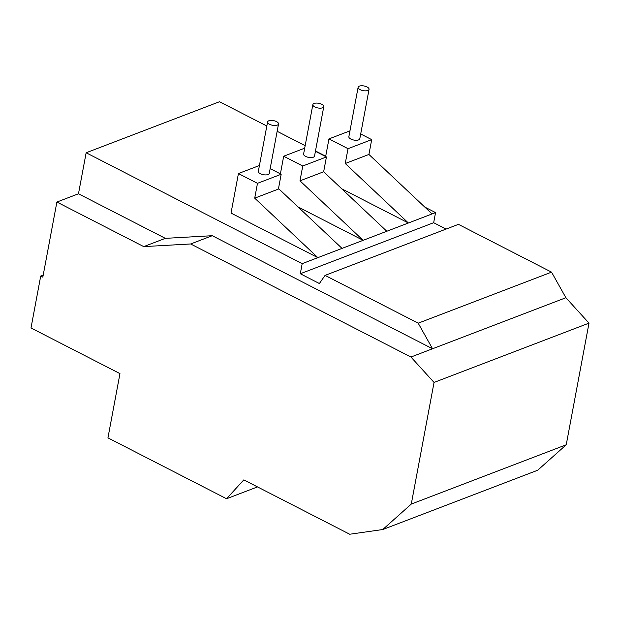 <?xml version="1.0" encoding="UTF-8"?>
<svg xmlns="http://www.w3.org/2000/svg" width="620" height="620" viewBox="0 0 620 620"><rect width="100%" height="100%" fill="white"/><g stroke="black" fill="none" stroke-linecap="round" stroke-linejoin="round"><path stroke-width="0.93" d="M367.063 86.978A5.564 2.379 -169.4 0 1 369.047 89.327A5.564 2.379 -169.4 0 1 363.142 90.644A5.564 2.379 -169.4 0 1 358.12 87.281A5.564 2.379 -169.4 0 1 361.437 85.761A5.564 2.379 -169.4 0 1 367.063 86.978M321.796 104.3A5.564 2.379 -169.4 0 1 323.779 106.656A5.564 2.379 -169.4 0 1 317.882 107.965A5.564 2.379 -169.4 0 1 312.852 104.609A5.564 2.379 -169.4 0 1 316.177 103.091A5.564 2.379 -169.4 0 1 321.796 104.3M276.536 121.621A5.564 2.379 -169.4 0 1 278.519 123.977A5.564 2.379 -169.4 0 1 272.614 125.294A5.564 2.379 -169.4 0 1 267.584 121.931A5.564 2.379 -169.4 0 1 270.909 120.412A5.564 2.379 -169.4 0 1 276.536 121.621M369.047 89.327L359.801 138.748A5.564 2.379 -169.4 0 1 353.896 140.066A5.564 2.379 -169.4 0 1 348.866 136.702L358.12 87.281M323.779 106.656L314.534 156.07A5.564 2.379 -169.4 0 1 308.628 157.387A5.564 2.379 -169.4 0 1 303.599 154.024L312.852 104.609M278.519 123.977L269.266 173.399A5.564 2.379 -169.4 0 1 263.361 174.708A5.564 2.379 -169.4 0 1 258.339 171.352L267.584 121.931M349.959 130.859L328.957 138.895L348.022 148.684L371.698 139.624L360.693 133.974M368.923 154.45L345.247 163.51L408.394 222.999L432.07 213.939L368.923 154.45L371.698 139.624M348.022 148.684L345.247 163.51M304.691 148.18L283.689 156.225L302.754 166.005L326.43 156.945L315.425 151.296M323.656 171.771L299.979 180.831L363.126 240.328L386.803 231.26L323.656 171.771L326.43 156.945M302.754 166.005L299.979 180.831M278.892 188.899L254.712 198.152L317.858 257.649L342.038 248.395L278.892 188.899M259.431 165.509L238.429 173.546L257.486 183.326L281.17 174.267L270.165 168.617M278.396 189.092L281.17 174.267M257.486 183.326L254.712 198.152M434.046 382.431L411.285 504.068L382.757 529.534L537.711 470.231L566.238 444.772L589 323.129L434.046 382.431L410.944 357.027L190.658 243.97L212.249 235.701L432.535 348.765L418.19 323.183L325.066 275.388L319.385 283.534L300.305 273.746L302.188 263.647L86.149 152.76L219.511 101.727L266.825 126.007M165.323 238.351L143.732 246.613L56.885 202.042L78.477 193.781L165.323 238.351L212.249 235.701M190.658 243.97L143.732 246.613M325.655 156.542L328.957 138.895M341.705 188.775L408.394 222.999L386.803 231.26M280.387 173.871L283.689 156.225M297.988 206.894L363.126 240.328L342.038 248.395M302.188 263.647L317.858 257.649L231.028 213.078L238.429 173.546M43.214 275.117L40.711 276.071L31 327.964L119.962 373.62L107.942 437.867L226.556 498.743L257.494 486.909M56.885 202.042L42.827 277.163L40.711 276.071M410.944 357.027L565.897 297.724L551.552 272.141L418.19 323.183M382.757 529.534L349.711 534.239L243.807 479.88L226.556 498.743M78.477 193.781L86.149 152.76M325.066 275.388L458.428 224.347L551.552 272.141M446.075 229.075L433.667 222.704L300.305 273.746M433.667 222.704L435.55 212.606L432.07 213.939M435.55 212.606L424.801 207.088M325.717 156.232L315.487 150.986M305.164 145.684L277.148 131.3M411.285 504.068L566.238 444.772M589 323.129L565.897 297.724"/></g></svg>
